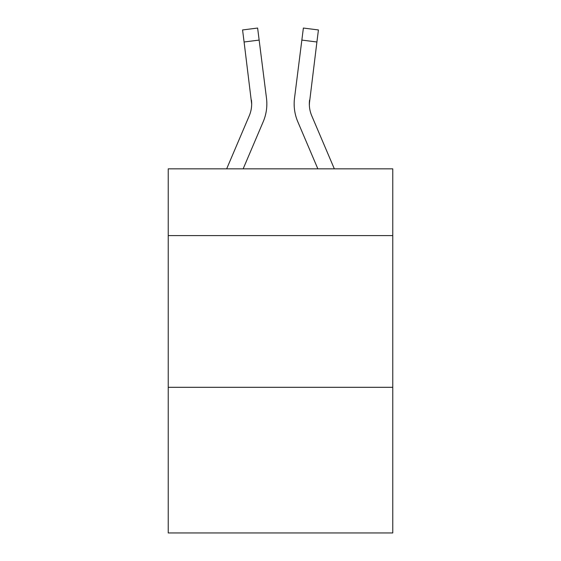 <?xml version="1.0" encoding="UTF-8"?>
<svg xmlns="http://www.w3.org/2000/svg" width="561" height="561" viewBox="0 0 561 561"><rect width="100%" height="100%" fill="white"/><g stroke="black" fill="none" stroke-linecap="round" stroke-linejoin="round"><path stroke-width="0.84" d="M392.77 235.592L392.77 168.84L168.23 168.84L168.23 235.592L392.77 235.592L392.77 532.95L168.23 532.95L168.23 235.592M392.77 387.307L168.23 387.307M263.207 121.737L243.151 168.84L263.207 121.737A45.511 45.511 -51 0 0 266.489 98.203L259.147 40.09L244.091 41.991L242.569 29.95L257.625 28.05L259.147 40.09M226.665 168.84L249.252 115.79A30.343 30.343 -23.6 0 0 251.672 103.96L244.091 41.991M266.791 106.113L266.847 104.262M266.258 96.38L266.489 98.203L266.258 96.38M334.335 168.84L311.748 115.79A30.343 30.343 23.6 0 1 309.328 103.96L316.909 41.991L301.853 40.09L303.375 28.05L318.431 29.95L303.375 28.05L318.431 29.95L303.375 28.05L318.431 29.95L303.375 28.05L318.431 29.95L303.375 28.05L318.431 29.95L303.375 28.05L318.431 29.95L303.375 28.05L318.431 29.95L316.909 41.991M297.793 121.737L317.849 168.84L297.793 121.737A45.511 45.511 51 0 1 294.511 98.203L301.853 40.09M309.363 105.391L309.567 100.103A30.343 30.343 51 0 0 311.748 115.79A30.343 30.343 51 0 1 309.328 103.96L309.567 100.103M249.252 115.79A30.343 30.343 -51 0 0 251.672 103.96A30.343 30.343 -51 0 1 249.252 115.79A30.343 30.343 -51 0 0 251.672 103.96A30.343 30.343 -51 0 1 249.252 115.79A30.343 30.343 -51 0 0 251.672 103.96A30.343 30.343 -51 0 1 249.252 115.79A30.343 30.343 -51 0 0 251.672 103.96A30.343 30.343 -51 0 1 249.252 115.79A30.343 30.343 -51 0 0 251.672 103.96A30.343 30.343 -51 0 1 249.252 115.79A30.343 30.343 -51 0 0 251.672 103.96A30.343 30.343 -51 0 1 249.252 115.79A30.343 30.343 -51 0 0 251.672 103.96A30.343 30.343 -51 0 1 249.252 115.79A30.343 30.343 -51 0 0 251.672 103.96A30.343 30.343 -51 0 1 249.252 115.79A30.343 30.343 -51 0 0 251.672 103.96A30.343 30.343 -51 0 1 249.252 115.79A30.343 30.343 -51 0 0 251.672 103.96A30.343 30.343 -51 0 1 249.252 115.79A30.343 30.343 -51 0 0 251.672 103.96A30.343 30.343 -51 0 1 249.252 115.79A30.343 30.343 -51 0 0 251.672 103.96A30.343 30.343 -51 0 1 249.252 115.79A30.343 30.343 -51 0 0 251.672 103.96A30.343 30.343 -51 0 1 249.252 115.79A30.343 30.343 -51 0 0 251.672 103.96A30.343 30.343 -51 0 1 249.252 115.79A30.343 30.343 -51 0 0 251.672 103.96A30.343 30.343 -51 0 1 249.252 115.79A30.343 30.343 -51 0 0 251.672 103.96A30.343 30.343 -51 0 1 249.252 115.79A30.343 30.343 -51 0 0 251.672 103.96A30.343 30.343 -51 0 1 249.252 115.79A30.343 30.343 -51 0 0 251.672 103.96A30.343 30.343 -51 0 1 249.252 115.79A30.343 30.343 -51 0 0 251.672 103.96A30.343 30.343 -51 0 1 249.252 115.79A30.343 30.343 -51 0 0 251.672 103.96A30.343 30.343 -51 0 1 249.252 115.79A30.343 30.343 -51 0 0 251.672 103.96A30.343 30.343 -51 0 1 249.252 115.79A30.343 30.343 -51 0 0 251.672 103.96A30.343 30.343 -51 0 1 249.252 115.79A30.343 30.343 -51 0 0 251.672 103.96A30.343 30.343 -51 0 1 249.252 115.79A30.343 30.343 -51 0 0 251.672 103.96A30.343 30.343 -51 0 1 249.252 115.79A30.343 30.343 -51 0 0 251.672 103.96A30.343 30.343 -51 0 1 249.252 115.79A30.343 30.343 -51 0 0 251.672 103.96A30.343 30.343 -51 0 1 249.252 115.79A30.343 30.343 -51 0 0 251.672 103.96A30.343 30.343 -51 0 1 249.252 115.79A30.343 30.343 -51 0 0 251.672 103.96A30.343 30.343 -51 0 1 249.252 115.79A30.343 30.343 -51 0 0 251.672 103.96A30.343 30.343 -51 0 1 249.252 115.79A30.343 30.343 -51 0 0 251.672 103.96A30.343 30.343 -51 0 1 249.252 115.79A30.343 30.343 -51 0 0 251.433 100.103L251.672 103.96M311.748 115.79A30.343 30.343 51 0 1 309.328 103.96A30.343 30.343 51 0 0 311.748 115.79A30.343 30.343 51 0 1 309.328 103.96A30.343 30.343 51 0 0 311.748 115.79A30.343 30.343 51 0 1 309.328 103.96A30.343 30.343 51 0 0 311.748 115.79A30.343 30.343 51 0 1 309.328 103.96A30.343 30.343 51 0 0 311.748 115.79A30.343 30.343 51 0 1 309.328 103.96A30.343 30.343 51 0 0 311.748 115.79A30.343 30.343 51 0 1 309.328 103.96A30.343 30.343 51 0 0 311.748 115.79A30.343 30.343 51 0 1 309.328 103.96A30.343 30.343 51 0 0 311.748 115.79A30.343 30.343 51 0 1 309.328 103.96A30.343 30.343 51 0 0 311.748 115.79A30.343 30.343 51 0 1 309.328 103.96A30.343 30.343 51 0 0 311.748 115.79A30.343 30.343 51 0 1 309.328 103.96A30.343 30.343 51 0 0 311.748 115.79A30.343 30.343 51 0 1 309.328 103.96A30.343 30.343 51 0 0 311.748 115.79A30.343 30.343 51 0 1 309.328 103.96A30.343 30.343 51 0 0 311.748 115.79A30.343 30.343 51 0 1 309.328 103.96A30.343 30.343 51 0 0 311.748 115.79A30.343 30.343 51 0 1 309.328 103.96A30.343 30.343 51 0 0 311.748 115.79A30.343 30.343 51 0 1 309.328 103.96A30.343 30.343 51 0 0 311.748 115.79A30.343 30.343 51 0 1 309.328 103.96A30.343 30.343 51 0 0 311.748 115.79A30.343 30.343 51 0 1 309.328 103.96A30.343 30.343 51 0 0 311.748 115.79A30.343 30.343 51 0 1 309.328 103.96A30.343 30.343 51 0 0 311.748 115.79A30.343 30.343 51 0 1 309.328 103.96A30.343 30.343 51 0 0 311.748 115.79A30.343 30.343 51 0 1 309.328 103.96A30.343 30.343 51 0 0 311.748 115.79A30.343 30.343 51 0 1 309.328 103.96A30.343 30.343 51 0 0 311.748 115.79A30.343 30.343 51 0 1 309.328 103.96A30.343 30.343 51 0 0 311.748 115.79A30.343 30.343 51 0 1 309.328 103.96A30.343 30.343 51 0 0 311.748 115.79A30.343 30.343 51 0 1 309.328 103.96A30.343 30.343 51 0 0 311.748 115.79A30.343 30.343 51 0 1 309.328 103.96A30.343 30.343 51 0 0 311.748 115.79A30.343 30.343 51 0 1 309.328 103.96A30.343 30.343 51 0 0 311.748 115.79A30.343 30.343 51 0 1 309.328 103.96A30.343 30.343 51 0 0 311.748 115.79A30.343 30.343 51 0 1 309.328 103.96A30.343 30.343 51 0 0 311.748 115.79A30.343 30.343 51 0 1 309.328 103.96A30.343 30.343 51 0 0 311.748 115.79A30.343 30.343 51 0 1 309.328 103.96M266.847 103.883L266.791 106.127L266.847 103.883M294.209 106.127L294.153 103.883M318.431 29.95L303.375 28.05M242.569 29.95L257.625 28.05"/></g></svg>
